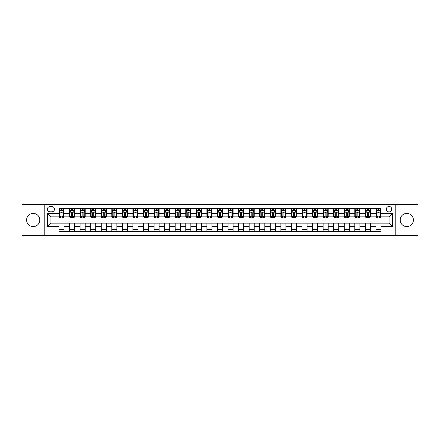 <?xml version="1.0" encoding="UTF-8"?>
<svg xmlns="http://www.w3.org/2000/svg" width="440" height="440" viewBox="0 0 440 440"><rect width="100%" height="100%" fill="white"/><g stroke="black" fill="none" stroke-linecap="round" stroke-linejoin="round"><path stroke-width="0.66" d="M406.802 213.406A6.595 6.595 0 0 0 400.208 220A6.595 6.595 0 0 0 406.802 226.595A6.595 6.595 0 0 0 413.391 220A6.595 6.595 0 0 0 406.802 213.406M33.198 213.406A6.595 6.595 0 0 0 26.609 220A6.595 6.595 0 0 0 33.198 226.595A6.595 6.595 0 0 0 39.792 220A6.595 6.595 0 0 0 33.198 213.406M389.048 206.476A2.706 2.706 0 0 0 386.348 209.181A2.706 2.706 0 0 0 389.048 211.888A2.706 2.706 0 0 0 391.754 209.181A2.706 2.706 0 0 0 389.048 206.476M395.813 235.637L418 235.637L418 204.364L395.813 204.364L395.813 235.637L44.187 235.637L44.187 204.364L22 204.364L22 235.637L44.187 235.637M50.023 211.799L51.882 211.799A2.618 2.618 0 0 0 54.5 209.181A2.618 2.618 0 0 0 51.882 206.558L50.023 206.558A2.618 2.618 0 0 0 47.399 209.181A2.618 2.618 0 0 0 50.023 211.799M395.813 204.364L44.187 204.364M58.982 226.507L47.569 226.507L47.569 213.494L58.982 213.494L58.982 216.871L50.952 216.871L50.952 223.13L58.982 223.13L58.982 231.622L381.018 231.622L381.018 223.13L389.048 223.13L389.048 216.871L381.018 216.871L381.018 213.494L392.431 213.494L392.431 226.507L381.018 226.507M381.018 213.494L381.018 208.379L58.982 208.379L58.982 213.494M375.947 208.379L375.947 216.871L376.37 216.871M377.977 216.871L378.994 216.871M380.6 216.871L381.018 216.871M375.947 216.871L370.035 216.871M365.382 208.379L365.382 216.871L365.805 216.871M367.411 216.871L368.429 216.871M365.382 216.871L359.469 216.871M354.816 208.379L354.816 216.871L355.24 216.871M356.846 216.871L357.863 216.871M354.816 216.871L348.898 216.871M344.25 208.379L344.25 216.871L344.674 216.871M346.28 216.871L347.298 216.871M344.25 216.871L338.333 216.871M333.685 208.379L333.685 216.871L334.109 216.871M335.715 216.871L336.727 216.871M333.685 216.871L327.767 216.871M323.12 208.379L323.12 216.871L323.543 216.871M325.149 216.871L326.161 216.871M323.12 216.871L317.202 216.871M312.554 208.379L312.554 216.871L312.978 216.871M314.584 216.871L315.596 216.871M312.554 216.871L306.636 216.871M301.989 208.379L301.989 216.871L302.412 216.871M304.018 216.871L305.03 216.871M301.989 216.871L296.07 216.871M291.423 208.379L291.423 216.871L291.847 216.871M293.452 216.871L294.465 216.871M291.423 216.871L285.505 216.871M280.858 208.379L280.858 216.871L281.281 216.871M282.887 216.871L283.899 216.871M280.858 216.871L274.94 216.871M270.292 208.379L270.292 216.871L270.716 216.871M272.322 216.871L273.334 216.871M270.292 216.871L264.374 216.871M259.727 208.379L259.727 216.871L260.15 216.871M261.756 216.871L262.768 216.871M259.727 216.871L253.809 216.871M249.161 208.379L249.161 216.871L249.585 216.871M251.191 216.871L252.203 216.871M249.161 216.871L243.243 216.871M238.596 208.379L238.596 216.871L239.019 216.871M240.625 216.871L241.637 216.871M238.596 216.871L232.678 216.871M228.03 208.379L228.03 216.871L228.454 216.871M230.06 216.871L231.072 216.871M228.03 216.871L222.112 216.871M217.465 208.379L217.465 216.871L217.888 216.871M219.494 216.871L220.506 216.871M217.465 216.871L211.547 216.871M206.899 208.379L206.899 216.871L207.323 216.871M208.929 216.871L209.941 216.871M206.899 216.871L200.981 216.871M196.334 208.379L196.334 216.871L196.757 216.871M198.363 216.871L199.375 216.871M196.334 216.871L190.416 216.871M185.768 208.379L185.768 216.871L186.191 216.871M187.798 216.871L188.81 216.871M185.768 216.871L179.85 216.871M175.203 208.379L175.203 216.871L175.626 216.871M177.232 216.871L178.244 216.871M175.203 216.871L169.285 216.871M164.637 208.379L164.637 216.871L165.061 216.871M166.666 216.871L167.679 216.871M164.637 216.871L158.719 216.871M154.072 208.379L154.072 216.871L154.495 216.871M156.101 216.871L157.113 216.871M154.072 216.871L148.154 216.871M143.506 208.379L143.506 216.871L143.93 216.871M145.536 216.871L146.548 216.871M143.506 216.871L137.588 216.871M132.941 208.379L132.941 216.871L133.364 216.871M134.97 216.871L135.982 216.871M132.941 216.871L127.023 216.871M122.375 208.379L122.375 216.871L122.799 216.871M124.405 216.871L125.417 216.871M122.375 216.871L116.457 216.871M111.809 208.379L111.809 216.871L112.233 216.871M113.839 216.871L114.851 216.871M111.809 216.871L105.892 216.871M101.244 208.379L101.244 216.871L101.668 216.871M103.274 216.871L104.286 216.871M101.244 216.871L95.326 216.871M90.679 208.379L90.679 216.871L91.102 216.871M92.703 216.871L93.72 216.871M90.679 216.871L84.761 216.871M80.113 208.379L80.113 216.871L80.531 216.871M82.137 216.871L83.154 216.871M80.113 216.871L74.195 216.871M69.548 208.379L69.548 216.871L69.966 216.871M71.572 216.871L72.589 216.871M69.548 216.871L63.63 216.871M58.982 216.871L59.4 216.871M61.006 216.871L62.024 216.871M58.982 223.13L64.053 223.13L64.053 231.622M381.018 223.13L64.053 223.13M64.053 208.379L64.053 216.871M58.982 210.49L59.4 210.49M61.006 210.49L62.024 210.49M63.63 210.49L64.053 210.49M58.982 229.51L64.053 229.51M69.548 223.13L69.548 231.622M74.618 208.379L74.618 216.871M69.548 210.49L69.966 210.49M71.572 210.49L72.589 210.49M74.195 210.49L74.618 210.49M74.618 223.13L74.618 231.622M69.548 229.51L74.618 229.51M80.113 223.13L80.113 231.622M85.184 223.13L85.184 231.622M80.113 229.51L85.184 229.51M85.184 208.379L85.184 216.871M80.113 210.49L80.531 210.49M82.137 210.49L83.154 210.49M84.761 210.49L85.184 210.49M90.679 223.13L90.679 231.622M95.75 223.13L95.75 231.622M90.679 229.51L95.75 229.51M95.75 208.379L95.75 216.871M90.679 210.49L91.102 210.49M92.703 210.49L93.72 210.49M95.326 210.49L95.75 210.49M101.244 223.13L101.244 231.622M106.315 223.13L106.315 231.622M101.244 229.51L106.315 229.51M106.315 208.379L106.315 216.871M101.244 210.49L101.668 210.49M103.274 210.49L104.286 210.49M105.892 210.49L106.315 210.49M111.809 223.13L111.809 231.622M116.88 223.13L116.88 231.622M111.809 229.51L116.88 229.51M116.88 208.379L116.88 216.871M111.809 210.49L112.233 210.49M113.839 210.49L114.851 210.49M116.457 210.49L116.88 210.49M122.375 223.13L122.375 231.622M127.446 223.13L127.446 231.622M122.375 229.51L127.446 229.51M127.446 208.379L127.446 216.871M122.375 210.49L122.799 210.49M124.405 210.49L125.417 210.49M127.023 210.49L127.446 210.49M132.941 223.13L132.941 231.622M138.012 223.13L138.012 231.622M132.941 229.51L138.012 229.51M138.012 208.379L138.012 216.871M132.941 210.49L133.364 210.49M134.97 210.49L135.982 210.49M137.588 210.49L138.012 210.49M143.506 223.13L143.506 231.622M148.577 223.13L148.577 231.622M143.506 229.51L148.577 229.51M148.577 208.379L148.577 216.871M143.506 210.49L143.93 210.49M145.536 210.49L146.548 210.49M148.154 210.49L148.577 210.49M154.072 223.13L154.072 231.622M159.143 223.13L159.143 231.622M154.072 229.51L159.143 229.51M159.143 208.379L159.143 216.871M154.072 210.49L154.495 210.49M156.101 210.49L157.113 210.49M158.719 210.49L159.143 210.49M164.637 223.13L164.637 231.622M169.708 223.13L169.708 231.622M164.637 229.51L169.708 229.51M169.708 208.379L169.708 216.871M164.637 210.49L165.061 210.49M166.666 210.49L167.679 210.49M169.285 210.49L169.708 210.49M175.203 223.13L175.203 231.622M180.274 223.13L180.274 231.622M175.203 229.51L180.274 229.51M180.274 208.379L180.274 216.871M175.203 210.49L175.626 210.49M177.232 210.49L178.244 210.49M179.85 210.49L180.274 210.49M185.768 223.13L185.768 231.622M190.839 223.13L190.839 231.622M185.768 229.51L190.839 229.51M190.839 208.379L190.839 216.871M185.768 210.49L186.191 210.49M187.798 210.49L188.81 210.49M190.416 210.49L190.839 210.49M196.334 223.13L196.334 231.622M201.405 223.13L201.405 231.622M196.334 229.51L201.405 229.51M201.405 208.379L201.405 216.871M196.334 210.49L196.757 210.49M198.363 210.49L199.375 210.49M200.981 210.49L201.405 210.49M206.899 223.13L206.899 231.622M211.97 223.13L211.97 231.622M206.899 229.51L211.97 229.51M211.97 208.379L211.97 216.871M206.899 210.49L207.323 210.49M208.929 210.49L209.941 210.49M211.547 210.49L211.97 210.49M217.465 223.13L217.465 231.622M222.536 223.13L222.536 231.622M217.465 229.51L222.536 229.51M222.536 208.379L222.536 216.871M217.465 210.49L217.888 210.49M219.494 210.49L220.506 210.49M222.112 210.49L222.536 210.49M228.03 223.13L228.03 231.622M233.101 223.13L233.101 231.622M228.03 229.51L233.101 229.51M233.101 208.379L233.101 216.871M228.03 210.49L228.454 210.49M230.06 210.49L231.072 210.49M232.678 210.49L233.101 210.49M238.596 223.13L238.596 231.622M243.667 223.13L243.667 231.622M238.596 229.51L243.667 229.51M243.667 208.379L243.667 216.871M238.596 210.49L239.019 210.49M240.625 210.49L241.637 210.49M243.243 210.49L243.667 210.49M249.161 223.13L249.161 231.622M254.232 223.13L254.232 231.622M249.161 229.51L254.232 229.51M254.232 208.379L254.232 216.871M249.161 210.49L249.585 210.49M251.191 210.49L252.203 210.49M253.809 210.49L254.232 210.49M259.727 223.13L259.727 231.622M264.798 223.13L264.798 231.622M259.727 229.51L264.798 229.51M264.798 208.379L264.798 216.871M259.727 210.49L260.15 210.49M261.756 210.49L262.768 210.49M264.374 210.49L264.798 210.49M270.292 223.13L270.292 231.622M275.363 223.13L275.363 231.622M270.292 229.51L275.363 229.51M275.363 208.379L275.363 216.871M270.292 210.49L270.716 210.49M272.322 210.49L273.334 210.49M274.94 210.49L275.363 210.49M280.858 223.13L280.858 231.622M285.929 223.13L285.929 231.622M280.858 229.51L285.929 229.51M285.929 208.379L285.929 216.871M280.858 210.49L281.281 210.49M282.887 210.49L283.899 210.49M285.505 210.49L285.929 210.49M291.423 223.13L291.423 231.622M296.494 223.13L296.494 231.622M291.423 229.51L296.494 229.51M296.494 208.379L296.494 216.871M291.423 210.49L291.847 210.49M293.452 210.49L294.465 210.49M296.07 210.49L296.494 210.49M301.989 223.13L301.989 231.622M307.06 223.13L307.06 231.622M301.989 229.51L307.06 229.51M307.06 208.379L307.06 216.871M301.989 210.49L302.412 210.49M304.018 210.49L305.03 210.49M306.636 210.49L307.06 210.49M312.554 223.13L312.554 231.622M317.625 223.13L317.625 231.622M312.554 229.51L317.625 229.51M317.625 208.379L317.625 216.871M312.554 210.49L312.978 210.49M314.584 210.49L315.596 210.49M317.202 210.49L317.625 210.49M323.12 223.13L323.12 231.622M328.191 223.13L328.191 231.622M323.12 229.51L328.191 229.51M328.191 208.379L328.191 216.871M323.12 210.49L323.543 210.49M325.149 210.49L326.161 210.49M327.767 210.49L328.191 210.49M333.685 223.13L333.685 231.622M338.756 223.13L338.756 231.622M333.685 229.51L338.756 229.51M338.756 208.379L338.756 216.871M333.685 210.49L334.109 210.49M335.715 210.49L336.727 210.49M338.333 210.49L338.756 210.49M344.25 223.13L344.25 231.622M349.322 223.13L349.322 231.622M344.25 229.51L349.322 229.51M349.322 208.379L349.322 216.871M344.25 210.49L344.674 210.49M346.28 210.49L347.298 210.49M348.898 210.49L349.322 210.49M354.816 223.13L354.816 231.622M359.887 223.13L359.887 231.622M354.816 229.51L359.887 229.51M359.887 208.379L359.887 216.871M354.816 210.49L355.24 210.49M356.846 210.49L357.863 210.49M359.469 210.49L359.887 210.49M365.382 223.13L365.382 231.622M370.452 223.13L370.452 231.622M365.382 229.51L370.452 229.51M370.452 208.379L370.452 216.871M365.382 210.49L365.805 210.49M367.411 210.49L368.429 210.49M370.035 210.49L370.452 210.49M375.947 223.13L375.947 231.622M375.947 229.51L381.018 229.51M375.947 210.49L376.37 210.49M377.977 210.49L378.994 210.49M380.6 210.49L381.018 210.49M50.952 216.871L47.569 213.494M50.952 223.13L47.569 226.507M392.431 213.494L389.048 216.871M392.431 226.507L389.048 223.13M62.024 209.479L61.006 209.479M63.63 216.321L62.024 216.321L62.024 217.382L63.63 217.382L63.63 212.223L62.783 210.535L60.247 210.535L59.4 212.223L59.4 217.382L61.006 217.382L61.006 216.321L59.4 216.321M59.4 212.223L59.4 208.379M63.63 212.223L63.63 208.379M61.006 210.535L61.006 208.379M62.024 208.379L62.024 210.535M62.024 216.321L62.024 212.856C61.683 212.207 61.347 212.207 61.006 212.856L61.006 216.321M72.589 209.479L71.572 209.479M74.195 216.321L72.589 216.321L72.589 217.382L74.195 217.382L74.195 212.223L73.348 210.535L70.812 210.535L69.966 212.223L69.966 217.382L71.572 217.382L71.572 216.321L69.966 216.321M69.966 212.223L69.966 208.379M74.195 212.223L74.195 208.379M71.572 210.535L71.572 208.379M72.589 208.379L72.589 210.535M72.589 216.321L72.589 212.856C72.248 212.207 71.913 212.207 71.572 212.856L71.572 216.321M83.154 209.479L82.137 209.479M84.761 216.321L83.154 216.321L83.154 217.382L84.761 217.382L84.761 212.223L83.913 210.535L81.378 210.535L80.531 212.223L80.531 217.382L82.137 217.382L82.137 216.321L80.531 216.321M80.531 212.223L80.531 208.379M84.761 212.223L84.761 208.379M82.137 210.535L82.137 208.379M83.154 208.379L83.154 210.535M83.154 216.321L83.154 212.856C82.819 212.207 82.478 212.207 82.137 212.856L82.137 216.321M93.72 209.479L92.703 209.479M95.326 216.321L93.72 216.321L93.72 217.382L95.326 217.382L95.326 212.223L94.479 210.535L91.944 210.535L91.102 212.223L91.102 217.382L92.703 217.382L92.703 216.321L91.102 216.321M91.102 212.223L91.102 208.379M95.326 212.223L95.326 208.379M92.703 210.535L92.703 208.379M93.72 208.379L93.72 210.535M93.72 216.321L93.72 212.856C93.385 212.207 93.043 212.207 92.703 212.856L92.703 216.321M104.286 209.479L103.274 209.479M105.892 216.321L104.286 216.321L104.286 217.382L105.892 217.382L105.892 212.223L105.045 210.535L102.509 210.535L101.668 212.223L101.668 217.382L103.274 217.382L103.274 216.321L101.668 216.321M101.668 212.223L101.668 208.379M105.892 212.223L105.892 208.379M103.274 210.535L103.274 208.379M104.286 208.379L104.286 210.535M104.286 216.321L104.286 212.856C103.95 212.207 103.609 212.207 103.274 212.856L103.274 216.321M114.851 209.479L113.839 209.479M116.457 216.321L114.851 216.321L114.851 217.382L116.457 217.382L116.457 212.223L115.61 210.535L113.075 210.535L112.233 212.223L112.233 217.382L113.839 217.382L113.839 216.321L112.233 216.321M112.233 212.223L112.233 208.379M116.457 212.223L116.457 208.379M113.839 210.535L113.839 208.379M114.851 208.379L114.851 210.535M114.851 216.321L114.851 212.856C114.516 212.207 114.175 212.207 113.839 212.856L113.839 216.321M125.417 209.479L124.405 209.479M127.023 216.321L125.417 216.321L125.417 217.382L127.023 217.382L127.023 212.223L126.176 210.535L123.64 210.535L122.799 212.223L122.799 217.382L124.405 217.382L124.405 216.321L122.799 216.321M122.799 212.223L122.799 208.379M127.023 212.223L127.023 208.379M124.405 210.535L124.405 208.379M125.417 208.379L125.417 210.535M125.417 216.321L125.417 212.856C125.081 212.207 124.74 212.207 124.405 212.856L124.405 216.321M135.982 209.479L134.97 209.479M137.588 216.321L135.982 216.321L135.982 217.382L137.588 217.382L137.588 212.223L136.741 210.535L134.206 210.535L133.364 212.223L133.364 217.382L134.97 217.382L134.97 216.321L133.364 216.321M133.364 212.223L133.364 208.379M137.588 212.223L137.588 208.379M134.97 210.535L134.97 208.379M135.982 208.379L135.982 210.535M135.982 216.321L135.982 212.856C135.647 212.207 135.305 212.207 134.97 212.856L134.97 216.321M146.548 209.479L145.536 209.479M148.154 216.321L146.548 216.321L146.548 217.382L148.154 217.382L148.154 212.223L147.306 210.535L144.771 210.535L143.93 212.223L143.93 217.382L145.536 217.382L145.536 216.321L143.93 216.321M143.93 212.223L143.93 208.379M148.154 212.223L148.154 208.379M145.536 210.535L145.536 208.379M146.548 208.379L146.548 210.535M146.548 216.321L146.548 212.856C146.212 212.207 145.871 212.207 145.536 212.856L145.536 216.321M157.113 209.479L156.101 209.479M158.719 216.321L157.113 216.321L157.113 217.382L158.719 217.382L158.719 212.223L157.872 210.535L155.337 210.535L154.495 212.223L154.495 217.382L156.101 217.382L156.101 216.321L154.495 216.321M154.495 212.223L154.495 208.379M158.719 212.223L158.719 208.379M156.101 210.535L156.101 208.379M157.113 208.379L157.113 210.535M157.113 216.321L157.113 212.856C156.778 212.207 156.437 212.207 156.101 212.856L156.101 216.321M167.679 209.479L166.666 209.479M169.285 216.321L167.679 216.321L167.679 217.382L169.285 217.382L169.285 212.223L168.438 210.535L165.902 210.535L165.061 212.223L165.061 217.382L166.666 217.382L166.666 216.321L165.061 216.321M165.061 212.223L165.061 208.379M169.285 212.223L169.285 208.379M166.666 210.535L166.666 208.379M167.679 208.379L167.679 210.535M167.679 216.321L167.679 212.856C167.343 212.207 167.002 212.207 166.666 212.856L166.666 216.321M178.244 209.479L177.232 209.479M179.85 216.321L178.244 216.321L178.244 217.382L179.85 217.382L179.85 212.223L179.003 210.535L176.468 210.535L175.626 212.223L175.626 217.382L177.232 217.382L177.232 216.321L175.626 216.321M175.626 212.223L175.626 208.379M179.85 212.223L179.85 208.379M177.232 210.535L177.232 208.379M178.244 208.379L178.244 210.535M178.244 216.321L178.244 212.856C177.909 212.207 177.568 212.207 177.232 212.856L177.232 216.321M188.81 209.479L187.798 209.479M190.416 216.321L188.81 216.321L188.81 217.382L190.416 217.382L190.416 212.223L189.569 210.535L187.033 210.535L186.191 212.223L186.191 217.382L187.798 217.382L187.798 216.321L186.191 216.321M186.191 212.223L186.191 208.379M190.416 212.223L190.416 208.379M187.798 210.535L187.798 208.379M188.81 208.379L188.81 210.535M188.81 216.321L188.81 212.856C188.474 212.207 188.133 212.207 187.798 212.856L187.798 216.321M199.375 209.479L198.363 209.479M200.981 216.321L199.375 216.321L199.375 217.382L200.981 217.382L200.981 212.223L200.134 210.535L197.599 210.535L196.757 212.223L196.757 217.382L198.363 217.382L198.363 216.321L196.757 216.321M196.757 212.223L196.757 208.379M200.981 212.223L200.981 208.379M198.363 210.535L198.363 208.379M199.375 208.379L199.375 210.535M199.375 216.321L199.375 212.856C199.04 212.207 198.698 212.207 198.363 212.856L198.363 216.321M209.941 209.479L208.929 209.479M211.547 216.321L209.941 216.321L209.941 217.382L211.547 217.382L211.547 212.223L210.7 210.535L208.164 210.535L207.323 212.223L207.323 217.382L208.929 217.382L208.929 216.321L207.323 216.321M207.323 212.223L207.323 208.379M211.547 212.223L211.547 208.379M208.929 210.535L208.929 208.379M209.941 208.379L209.941 210.535M209.941 216.321L209.941 212.856C209.605 212.207 209.264 212.207 208.929 212.856L208.929 216.321M220.506 209.479L219.494 209.479M222.112 216.321L220.506 216.321L220.506 217.382L222.112 217.382L222.112 212.223L221.271 210.535L218.73 210.535L217.888 212.223L217.888 217.382L219.494 217.382L219.494 216.321L217.888 216.321M217.888 212.223L217.888 208.379M222.112 212.223L222.112 208.379M219.494 210.535L219.494 208.379M220.506 208.379L220.506 210.535M220.506 216.321L220.506 212.856C220.171 212.207 219.83 212.207 219.494 212.856L219.494 216.321M231.072 209.479L230.06 209.479M232.678 216.321L231.072 216.321L231.072 217.382L232.678 217.382L232.678 212.223L231.836 210.535L229.301 210.535L228.454 212.223L228.454 217.382L230.06 217.382L230.06 216.321L228.454 216.321M228.454 212.223L228.454 208.379M232.678 212.223L232.678 208.379M230.06 210.535L230.06 208.379M231.072 208.379L231.072 210.535M231.072 216.321L231.072 212.856C230.736 212.207 230.395 212.207 230.06 212.856L230.06 216.321M241.637 209.479L240.625 209.479M243.243 216.321L241.637 216.321L241.637 217.382L243.243 217.382L243.243 212.223L242.402 210.535L239.866 210.535L239.019 212.223L239.019 217.382L240.625 217.382L240.625 216.321L239.019 216.321M239.019 212.223L239.019 208.379M243.243 212.223L243.243 208.379M240.625 210.535L240.625 208.379M241.637 208.379L241.637 210.535M241.637 216.321L241.637 212.856C241.302 212.207 240.961 212.207 240.625 212.856L240.625 216.321M252.203 209.479L251.191 209.479M253.809 216.321L252.203 216.321L252.203 217.382L253.809 217.382L253.809 212.223L252.967 210.535L250.431 210.535L249.585 212.223L249.585 217.382L251.191 217.382L251.191 216.321L249.585 216.321M249.585 212.223L249.585 208.379M253.809 212.223L253.809 208.379M251.191 210.535L251.191 208.379M252.203 208.379L252.203 210.535M252.203 216.321L252.203 212.856C251.867 212.207 251.526 212.207 251.191 212.856L251.191 216.321M262.768 209.479L261.756 209.479M264.374 216.321L262.768 216.321L262.768 217.382L264.374 217.382L264.374 212.223L263.533 210.535L260.997 210.535L260.15 212.223L260.15 217.382L261.756 217.382L261.756 216.321L260.15 216.321M260.15 212.223L260.15 208.379M264.374 212.223L264.374 208.379M261.756 210.535L261.756 208.379M262.768 208.379L262.768 210.535M262.768 216.321L262.768 212.856C262.433 212.207 262.091 212.207 261.756 212.856L261.756 216.321M273.334 209.479L272.322 209.479M274.94 216.321L273.334 216.321L273.334 217.382L274.94 217.382L274.94 212.223L274.098 210.535L271.562 210.535L270.716 212.223L270.716 217.382L272.322 217.382L272.322 216.321L270.716 216.321M270.716 212.223L270.716 208.379M274.94 212.223L274.94 208.379M272.322 210.535L272.322 208.379M273.334 208.379L273.334 210.535M273.334 216.321L273.334 212.856C272.998 212.207 272.657 212.207 272.322 212.856L272.322 216.321M283.899 209.479L282.887 209.479M285.505 216.321L283.899 216.321L283.899 217.382L285.505 217.382L285.505 212.223L284.664 210.535L282.128 210.535L281.281 212.223L281.281 217.382L282.887 217.382L282.887 216.321L281.281 216.321M281.281 212.223L281.281 208.379M285.505 212.223L285.505 208.379M282.887 210.535L282.887 208.379M283.899 208.379L283.899 210.535M283.899 216.321L283.899 212.856C283.564 212.207 283.223 212.207 282.887 212.856L282.887 216.321M294.465 209.479L293.452 209.479M296.07 216.321L294.465 216.321L294.465 217.382L296.07 217.382L296.07 212.223L295.229 210.535L292.694 210.535L291.847 212.223L291.847 217.382L293.452 217.382L293.452 216.321L291.847 216.321M291.847 212.223L291.847 208.379M296.07 212.223L296.07 208.379M293.452 210.535L293.452 208.379M294.465 208.379L294.465 210.535M294.465 216.321L294.465 212.856C294.129 212.207 293.793 212.207 293.452 212.856L293.452 216.321M305.03 209.479L304.018 209.479M306.636 216.321L305.03 216.321L305.03 217.382L306.636 217.382L306.636 212.223L305.795 210.535L303.259 210.535L302.412 212.223L302.412 217.382L304.018 217.382L304.018 216.321L302.412 216.321M302.412 212.223L302.412 208.379M306.636 212.223L306.636 208.379M304.018 210.535L304.018 208.379M305.03 208.379L305.03 210.535M305.03 216.321L305.03 212.856C304.695 212.207 304.359 212.207 304.018 212.856L304.018 216.321M315.596 209.479L314.584 209.479M317.202 216.321L315.596 216.321L315.596 217.382L317.202 217.382L317.202 212.223L316.36 210.535L313.825 210.535L312.978 212.223L312.978 217.382L314.584 217.382L314.584 216.321L312.978 216.321M312.978 212.223L312.978 208.379M317.202 212.223L317.202 208.379M314.584 210.535L314.584 208.379M315.596 208.379L315.596 210.535M315.596 216.321L315.596 212.856C315.26 212.207 314.925 212.207 314.584 212.856L314.584 216.321M326.161 209.479L325.149 209.479M327.767 216.321L326.161 216.321L326.161 217.382L327.767 217.382L327.767 212.223L326.925 210.535L324.39 210.535L323.543 212.223L323.543 217.382L325.149 217.382L325.149 216.321L323.543 216.321M323.543 212.223L323.543 208.379M327.767 212.223L327.767 208.379M325.149 210.535L325.149 208.379M326.161 208.379L326.161 210.535M326.161 216.321L326.161 212.856C325.826 212.207 325.49 212.207 325.149 212.856L325.149 216.321M336.727 209.479L335.715 209.479M338.333 216.321L336.727 216.321L336.727 217.382L338.333 217.382L338.333 212.223L337.491 210.535L334.956 210.535L334.109 212.223L334.109 217.382L335.715 217.382L335.715 216.321L334.109 216.321M334.109 212.223L334.109 208.379M338.333 212.223L338.333 208.379M335.715 210.535L335.715 208.379M336.727 208.379L336.727 210.535M336.727 216.321L336.727 212.856C336.391 212.207 336.055 212.207 335.715 212.856L335.715 216.321M347.298 209.479L346.28 209.479M348.898 216.321L347.298 216.321L347.298 217.382L348.898 217.382L348.898 212.223L348.057 210.535L345.521 210.535L344.674 212.223L344.674 217.382L346.28 217.382L346.28 216.321L344.674 216.321M344.674 212.223L344.674 208.379M348.898 212.223L348.898 208.379M346.28 210.535L346.28 208.379M347.298 208.379L347.298 210.535M347.298 216.321L347.298 212.856C346.957 212.207 346.621 212.207 346.28 212.856L346.28 216.321M357.863 209.479L356.846 209.479M359.469 216.321L357.863 216.321L357.863 217.382L359.469 217.382L359.469 212.223L358.622 210.535L356.087 210.535L355.24 212.223L355.24 217.382L356.846 217.382L356.846 216.321L355.24 216.321M355.24 212.223L355.24 208.379M359.469 212.223L359.469 208.379M356.846 210.535L356.846 208.379M357.863 208.379L357.863 210.535M357.863 216.321L357.863 212.856C357.522 212.207 357.187 212.207 356.846 212.856L356.846 216.321M368.429 209.479L367.411 209.479M370.035 216.321L368.429 216.321L368.429 217.382L370.035 217.382L370.035 212.223L369.188 210.535L366.652 210.535L365.805 212.223L365.805 217.382L367.411 217.382L367.411 216.321L365.805 216.321M365.805 212.223L365.805 208.379M370.035 212.223L370.035 208.379M367.411 210.535L367.411 208.379M368.429 208.379L368.429 210.535M368.429 216.321L368.429 212.856C368.088 212.207 367.752 212.207 367.411 212.856L367.411 216.321M378.994 209.479L377.977 209.479M380.6 216.321L378.994 216.321L378.994 217.382L380.6 217.382L380.6 212.223L379.753 210.535L377.218 210.535L376.37 212.223L376.37 217.382L377.977 217.382L377.977 216.321L376.37 216.321M376.37 212.223L376.37 208.379M380.6 212.223L380.6 208.379M377.977 210.535L377.977 208.379M378.994 208.379L378.994 210.535M378.994 216.321L378.994 212.856C378.653 212.207 378.318 212.207 377.977 212.856L377.977 216.321M69.548 226.507L64.053 226.507M69.548 213.494L64.053 213.494M80.113 213.494L74.618 213.494M80.113 226.507L74.618 226.507M90.679 213.494L85.184 213.494M90.679 226.507L85.184 226.507M101.244 213.494L95.75 213.494M101.244 226.507L95.75 226.507M111.809 213.494L106.315 213.494M111.809 226.507L106.315 226.507M122.375 213.494L116.88 213.494M122.375 226.507L116.88 226.507M132.941 213.494L127.446 213.494M132.941 226.507L127.446 226.507M143.506 213.494L138.012 213.494M143.506 226.507L138.012 226.507M154.072 213.494L148.577 213.494M154.072 226.507L148.577 226.507M164.637 213.494L159.143 213.494M164.637 226.507L159.143 226.507M175.203 213.494L169.708 213.494M175.203 226.507L169.708 226.507M185.768 213.494L180.274 213.494M185.768 226.507L180.274 226.507M196.334 213.494L190.839 213.494M196.334 226.507L190.839 226.507M206.899 213.494L201.405 213.494M206.899 226.507L201.405 226.507M217.465 213.494L211.97 213.494M217.465 226.507L211.97 226.507M228.03 213.494L222.536 213.494M228.03 226.507L222.536 226.507M238.596 213.494L233.101 213.494M238.596 226.507L233.101 226.507M249.161 213.494L243.667 213.494M249.161 226.507L243.667 226.507M259.727 213.494L254.232 213.494M259.727 226.507L254.232 226.507M270.292 213.494L264.798 213.494M270.292 226.507L264.798 226.507M280.858 213.494L275.363 213.494M280.858 226.507L275.363 226.507M291.423 213.494L285.929 213.494M291.423 226.507L285.929 226.507M301.989 213.494L296.494 213.494M301.989 226.507L296.494 226.507M312.554 213.494L307.06 213.494M312.554 226.507L307.06 226.507M323.12 213.494L317.625 213.494M323.12 226.507L317.625 226.507M333.685 213.494L328.191 213.494M333.685 226.507L328.191 226.507M344.25 213.494L338.756 213.494M344.25 226.507L338.756 226.507M354.816 213.494L349.322 213.494M354.816 226.507L349.322 226.507M365.382 213.494L359.887 213.494M365.382 226.507L359.887 226.507M375.947 213.494L370.452 213.494M375.947 226.507L370.452 226.507M63.608 212.179L59.422 212.179M59.4 210.634L60.198 210.634M62.832 210.634L63.63 210.634M61.006 214.055L59.4 214.055M63.63 214.055L62.024 214.055M62.024 210.012L61.006 210.012M74.173 212.179L69.988 212.179M69.966 210.634L70.763 210.634M73.397 210.634L74.195 210.634M71.572 214.055L69.966 214.055M74.195 214.055L72.589 214.055M72.589 210.012L71.572 210.012M84.739 212.179L80.553 212.179M80.531 210.634L81.329 210.634M83.963 210.634L84.761 210.634M82.137 214.055L80.531 214.055M84.761 214.055L83.154 214.055M83.154 210.012L82.137 210.012M95.304 212.179L91.118 212.179M91.102 210.634L91.894 210.634M94.529 210.634L95.326 210.634M92.703 214.055L91.102 214.055M95.326 214.055L93.72 214.055M93.72 210.012L92.703 210.012M105.87 212.179L101.684 212.179M101.668 210.634L102.46 210.634M105.094 210.634L105.892 210.634M103.274 214.055L101.668 214.055M105.892 214.055L104.286 214.055M104.286 210.012L103.274 210.012M116.435 212.179L112.25 212.179M112.233 210.634L113.025 210.634M115.66 210.634L116.457 210.634M113.839 214.055L112.233 214.055M116.457 214.055L114.851 214.055M114.851 210.012L113.839 210.012M127.001 212.179L122.815 212.179M122.799 210.634L123.591 210.634M126.231 210.634L127.023 210.634M124.405 214.055L122.799 214.055M127.023 214.055L125.417 214.055M125.417 210.012L124.405 210.012M137.566 212.179L133.381 212.179M133.364 210.634L134.156 210.634M136.796 210.634L137.588 210.634M134.97 214.055L133.364 214.055M137.588 214.055L135.982 214.055M135.982 210.012L134.97 210.012M148.132 212.179L143.946 212.179M143.93 210.634L144.722 210.634M147.362 210.634L148.154 210.634M145.536 214.055L143.93 214.055M148.154 214.055L146.548 214.055M146.548 210.012L145.536 210.012M158.697 212.179L154.512 212.179M154.495 210.634L155.287 210.634M157.927 210.634L158.719 210.634M156.101 214.055L154.495 214.055M158.719 214.055L157.113 214.055M157.113 210.012L156.101 210.012M169.263 212.179L165.083 212.179M165.061 210.634L165.853 210.634M168.493 210.634L169.285 210.634M166.666 214.055L165.061 214.055M169.285 214.055L167.679 214.055M167.679 210.012L166.666 210.012M179.828 212.179L175.648 212.179M175.626 210.634L176.418 210.634M179.058 210.634L179.85 210.634M177.232 214.055L175.626 214.055M179.85 214.055L178.244 214.055M178.244 210.012L177.232 210.012M190.394 212.179L186.214 212.179M186.191 210.634L186.984 210.634M189.624 210.634L190.416 210.634M187.798 214.055L186.191 214.055M190.416 214.055L188.81 214.055M188.81 210.012L187.798 210.012M200.959 212.179L196.779 212.179M196.757 210.634L197.549 210.634M200.189 210.634L200.981 210.634M198.363 214.055L196.757 214.055M200.981 214.055L199.375 214.055M199.375 210.012L198.363 210.012M211.525 212.179L207.345 212.179M207.323 210.634L208.115 210.634M210.755 210.634L211.547 210.634M208.929 214.055L207.323 214.055M211.547 214.055L209.941 214.055M209.941 210.012L208.929 210.012M222.09 212.179L217.91 212.179M217.888 210.634L218.68 210.634M221.32 210.634L222.112 210.634M219.494 214.055L217.888 214.055M222.112 214.055L220.506 214.055M220.506 210.012L219.494 210.012M232.656 212.179L228.476 212.179M228.454 210.634L229.246 210.634M231.886 210.634L232.678 210.634M230.06 214.055L228.454 214.055M232.678 214.055L231.072 214.055M231.072 210.012L230.06 210.012M243.221 212.179L239.041 212.179M239.019 210.634L239.811 210.634M242.451 210.634L243.243 210.634M240.625 214.055L239.019 214.055M243.243 214.055L241.637 214.055M241.637 210.012L240.625 210.012M253.787 212.179L249.607 212.179M249.585 210.634L250.377 210.634M253.017 210.634L253.809 210.634M251.191 214.055L249.585 214.055M253.809 214.055L252.203 214.055M252.203 210.012L251.191 210.012M264.352 212.179L260.172 212.179M260.15 210.634L260.942 210.634M263.582 210.634L264.374 210.634M261.756 214.055L260.15 214.055M264.374 214.055L262.768 214.055M262.768 210.012L261.756 210.012M274.918 212.179L270.738 212.179M270.716 210.634L271.507 210.634M274.148 210.634L274.94 210.634M272.322 214.055L270.716 214.055M274.94 214.055L273.334 214.055M273.334 210.012L272.322 210.012M285.489 212.179L281.303 212.179M281.281 210.634L282.073 210.634M284.713 210.634L285.505 210.634M282.887 214.055L281.281 214.055M285.505 214.055L283.899 214.055M283.899 210.012L282.887 210.012M296.054 212.179L291.868 212.179M291.847 210.634L292.639 210.634M295.279 210.634L296.07 210.634M293.452 214.055L291.847 214.055M296.07 214.055L294.465 214.055M294.465 210.012L293.452 210.012M306.62 212.179L302.434 212.179M302.412 210.634L303.204 210.634M305.844 210.634L306.636 210.634M304.018 214.055L302.412 214.055M306.636 214.055L305.03 214.055M305.03 210.012L304.018 210.012M317.185 212.179L313 212.179M312.978 210.634L313.77 210.634M316.409 210.634L317.202 210.634M314.584 214.055L312.978 214.055M317.202 214.055L315.596 214.055M315.596 210.012L314.584 210.012M327.75 212.179L323.565 212.179M323.543 210.634L324.341 210.634M326.975 210.634L327.767 210.634M325.149 214.055L323.543 214.055M327.767 214.055L326.161 214.055M326.161 210.012L325.149 210.012M338.316 212.179L334.131 212.179M334.109 210.634L334.906 210.634M337.541 210.634L338.333 210.634M335.715 214.055L334.109 214.055M338.333 214.055L336.727 214.055M336.727 210.012L335.715 210.012M348.882 212.179L344.696 212.179M344.674 210.634L345.472 210.634M348.106 210.634L348.898 210.634M346.28 214.055L344.674 214.055M348.898 214.055L347.298 214.055M347.298 210.012L346.28 210.012M359.447 212.179L355.262 212.179M355.24 210.634L356.037 210.634M358.672 210.634L359.469 210.634M356.846 214.055L355.24 214.055M359.469 214.055L357.863 214.055M357.863 210.012L356.846 210.012M370.013 212.179L365.827 212.179M365.805 210.634L366.603 210.634M369.237 210.634L370.035 210.634M367.411 214.055L365.805 214.055M370.035 214.055L368.429 214.055M368.429 210.012L367.411 210.012M380.578 212.179L376.393 212.179M376.37 210.634L377.168 210.634M379.803 210.634L380.6 210.634M377.977 214.055L376.37 214.055M380.6 214.055L378.994 214.055M378.994 210.012L377.977 210.012"/></g></svg>
